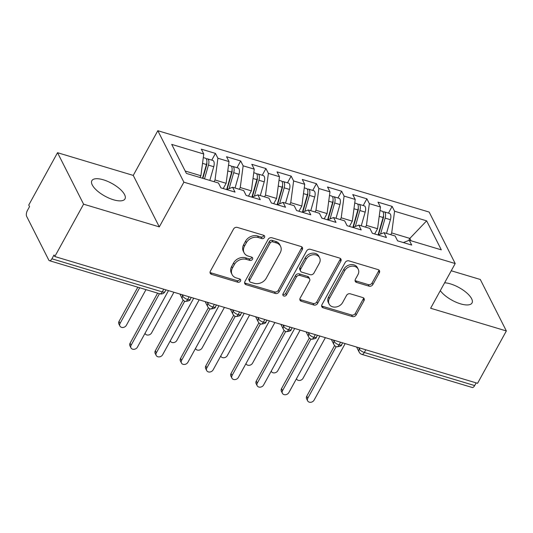 <?xml version="1.0" encoding="UTF-8"?>
<svg xmlns="http://www.w3.org/2000/svg" width="533" height="533" viewBox="0 0 533 533"><rect width="100%" height="100%" fill="white"/><g stroke="black" fill="none" stroke-linecap="round" stroke-linejoin="round"><path stroke-width="0.8" d="M264.481 237.458A2.032 1.632 153.2 0 0 264.561 236.019A2.032 1.632 153.2 0 0 263.648 235.293L237.325 227.404A2.898 2.339 153.2 0 0 233.561 229.003L210.342 271.244A2.898 2.339 153.2 0 0 210.229 273.296A2.898 2.339 153.2 0 0 211.528 274.335L237.851 282.23A2.032 1.632 153.2 0 0 240.49 281.104A2.032 1.632 153.2 0 0 240.563 279.665A2.032 1.632 153.2 0 0 239.657 278.939L236.252 277.92A9.274 7.475 153.2 0 1 232.102 274.602A9.274 7.475 153.2 0 1 232.448 268.032L234.387 264.515A9.274 7.475 153.2 0 1 246.439 259.384L249.85 260.404A2.032 1.632 153.2 0 0 252.482 259.285A2.032 1.632 153.2 0 0 252.562 257.845A2.032 1.632 153.2 0 0 251.656 257.119L248.245 256.1A9.274 7.475 153.2 0 1 244.101 252.775A9.274 7.475 153.2 0 1 244.447 246.213L246.379 242.688A9.274 7.475 153.2 0 1 258.438 237.558L261.843 238.584A2.032 1.632 153.2 0 0 264.481 237.458M244.101 252.775L243.308 251.216A9.274 7.475 153.2 0 1 243.661 244.654L245.593 241.129A9.274 7.475 153.2 0 1 257.646 235.999L261.057 237.018A2.032 1.632 153.2 0 0 263.695 235.899A2.032 1.632 153.2 0 0 263.882 235.386M210.022 272.423A2.898 2.339 153.2 0 0 210.735 272.776L237.058 280.664A2.032 1.632 153.2 0 0 239.697 279.545A2.032 1.632 153.2 0 0 239.89 279.032M232.102 274.602L231.315 273.043A9.274 7.475 153.2 0 1 231.662 266.473L233.594 262.956A9.274 7.475 153.2 0 1 245.653 257.825L249.058 258.845A2.032 1.632 153.2 0 0 251.696 257.719A2.032 1.632 153.2 0 0 251.882 257.206M440.305 290.652A18.902 7.235 28.8 0 0 460.519 303.843A18.902 7.235 28.8 0 0 472.025 302.971A18.902 7.235 28.8 0 0 450.412 283.882A18.902 7.235 28.8 0 0 444.629 282.79M103.369 179.814A18.902 7.235 28.8 0 0 91.856 180.687A18.902 7.235 28.8 0 0 113.476 199.775A18.902 7.235 28.8 0 0 124.982 198.902A18.902 7.235 28.8 0 0 103.369 179.814M369.076 286.181A2.898 2.339 153.2 0 0 372.84 284.575L379.356 272.729A2.898 2.339 153.2 0 0 379.463 270.677A2.898 2.339 153.2 0 0 378.17 269.638L348.935 260.87A2.898 2.339 153.2 0 0 345.171 262.476L321.945 304.709A2.898 2.339 153.2 0 0 321.839 306.761A2.898 2.339 153.2 0 0 323.138 307.801L352.366 316.569A2.898 2.339 153.2 0 0 356.137 314.963L364.006 300.652A2.898 2.339 153.2 0 0 364.112 298.6A2.898 2.339 153.2 0 0 362.82 297.561L350.308 293.81A2.898 2.339 153.2 0 0 346.537 295.415L342.639 302.511A7.755 6.249 153.2 0 1 335.663 307.055A7.755 6.249 153.2 0 1 329.094 304.023A7.755 6.249 153.2 0 1 329.381 298.54L344.671 270.731A7.755 6.249 153.2 0 1 351.647 266.187A7.755 6.249 153.2 0 1 358.216 269.218A7.755 6.249 153.2 0 1 357.923 274.702L355.378 279.339A2.898 2.339 153.2 0 0 355.264 281.391A2.898 2.339 153.2 0 0 356.564 282.43L369.076 286.181L368.283 284.622A2.898 2.339 153.2 0 0 372.054 283.016L378.57 271.164A2.898 2.339 153.2 0 0 378.883 269.991M83.588 204.179L159.307 226.885L133.25 175.41L57.531 152.704L83.588 204.179L54.806 256.533L54.02 254.974L51.914 258.798L162.272 291.891L163.751 289.206M159.307 226.885L183.885 182.179L455.209 263.542L430.631 308.247L506.35 330.953L477.568 383.307L54.806 256.533M302.311 249.624A2.898 2.339 153.2 0 0 302.418 247.572A2.898 2.339 153.2 0 0 301.125 246.532L271.89 237.765A2.898 2.339 153.2 0 0 268.119 239.37L244.9 281.611A2.898 2.339 153.2 0 0 244.794 283.663A2.898 2.339 153.2 0 0 246.086 284.695L275.321 293.463A2.898 2.339 153.2 0 0 279.085 291.857L302.311 249.624L301.518 248.065A2.898 2.339 153.2 0 0 301.838 246.886M310.413 249.317L339.648 258.085A2.898 2.339 153.2 0 1 340.94 259.125A2.898 2.339 153.2 0 1 340.834 261.177L317.615 303.41A2.898 2.339 153.2 0 1 313.844 305.016L301.332 301.265A2.898 2.339 153.2 0 1 300.039 300.226A2.898 2.339 153.2 0 1 300.146 298.174L309.566 281.044A2.898 2.339 153.2 0 0 309.673 278.992A2.898 2.339 153.2 0 0 308.374 277.953L300.079 275.468A2.898 2.339 153.2 0 0 296.308 277.073L286.507 294.902A2.032 1.632 153.2 0 1 284.682 296.095A2.032 1.632 153.2 0 1 282.963 295.302A2.032 1.632 153.2 0 1 283.036 293.863L306.642 250.923A2.898 2.339 153.2 0 1 310.413 249.317M183.885 182.179L157.828 130.705L429.152 212.067L455.209 263.542M211.768 160.127L215.459 153.411L201.321 149.173L203.773 154.01L171.713 144.396L186.403 173.412L218.457 183.019L220.902 187.856L235.04 192.093L232.588 187.263L243.694 190.587L246.146 195.424L260.277 199.662L257.832 194.831L268.932 198.156L271.384 202.993L285.515 207.23L283.07 202.4L294.176 205.725L296.621 210.562L310.759 214.799L308.307 209.969L319.414 213.293L321.859 218.13L335.997 222.368L333.545 217.537L344.651 220.862L347.103 225.699L361.234 229.936L358.789 225.106L369.895 228.43L372.34 233.267L386.472 237.505L384.026 232.674L395.133 235.999L397.578 240.836L411.716 245.073L409.264 240.243L403.361 242.568M215.459 153.411L217.904 158.248L229.01 161.579L226.125 183.305L223.234 188.555M237.005 167.695L240.696 160.979L226.558 156.742L229.01 161.579M240.696 160.979L243.141 165.816L254.248 169.148L251.363 190.874L248.478 196.124M262.243 175.264L265.934 168.548L251.803 164.311L254.248 169.148M265.934 168.548L268.385 173.385L279.485 176.716L276.6 198.443L273.715 203.693M287.487 182.832L291.171 176.117L277.04 171.879L279.485 176.716M291.171 176.117L293.623 180.954L304.729 184.285L301.845 206.011L298.953 211.261M312.724 190.401L316.415 183.685L302.278 179.448L304.729 184.285M316.415 183.685L318.861 188.522L329.967 191.853L327.082 213.58L324.197 218.83M337.962 197.97L341.653 191.254L327.522 187.016L329.967 191.853M341.653 191.254L344.098 196.091L355.205 199.422L352.32 221.148L349.435 226.398M363.2 205.538L366.891 198.822L352.759 194.585L355.205 199.422M366.891 198.822L369.342 203.659L380.449 206.991L377.557 228.717L374.672 233.967M388.444 213.107L392.135 206.391L377.997 202.154L380.449 206.991M392.135 206.391L394.58 211.228L426.633 220.842L441.317 249.85L409.264 240.243M384.026 232.674L378.124 235M408.744 240.443L409.864 238.404L391.695 232.954L390.742 234.687M394.58 211.228L391.695 232.954M411.07 240.783L409.864 238.404L426.633 220.842M358.789 225.106L352.886 227.431M377.557 228.717L366.457 225.386L365.505 227.118M369.342 203.659L366.457 225.386M333.545 217.537L327.642 219.863M352.32 221.148L341.213 217.817L340.261 219.549M344.098 196.091L341.213 217.817M308.307 209.969L302.404 212.294M327.082 213.58L315.976 210.249L315.023 211.981M318.861 188.522L315.976 210.249M283.07 202.4L277.167 204.725M301.845 206.011L290.738 202.68L289.785 204.412M293.623 180.954L290.738 202.68M257.832 194.831L251.929 197.157M276.6 198.443L265.494 195.111L264.548 196.844M268.385 173.385L265.494 195.111M232.588 187.263L226.685 189.588M251.363 190.874L240.256 187.543L239.304 189.275M243.141 165.816L240.256 187.543M57.531 152.704L28.749 205.058L29.542 206.617L27.436 210.442A4.431 1.999 -73.3 0 0 26.65 216.371L48.756 260.044A4.431 1.999 -73.3 0 0 49.456 260.704A4.431 1.999 -73.3 0 0 51.914 258.798M226.125 183.305L215.019 179.974L214.066 181.706M217.904 158.248L215.019 179.974M476.156 382.881L474.676 385.572A4.431 1.999 106.7 0 1 472.218 387.478L361.86 354.385A4.431 1.999 106.7 0 0 364.319 352.48L474.676 385.572M506.35 330.953L480.293 279.479L451.238 270.764M133.25 175.41L157.828 130.705M203.773 154.01L200.881 175.737L199.935 177.469M200.881 175.737L185.198 171.033M189.115 296.808L187.643 299.499A4.431 1.999 106.7 0 1 185.218 301.411A4.431 1.999 106.7 0 1 185.184 301.405A4.431 4.431 0 0 1 182.506 299.16A4.431 3.571 153.2 0 1 182.666 296.022L183.212 295.035M214.359 304.376L212.88 307.068A4.431 1.999 106.7 0 1 210.455 308.98A4.431 1.999 106.7 0 1 210.422 308.973A4.431 4.431 0 0 1 207.743 306.728A4.431 3.571 153.2 0 1 207.91 303.59L208.45 302.604M239.597 311.945L238.118 314.637A4.431 1.999 106.7 0 1 235.693 316.549A4.431 1.999 106.7 0 1 235.659 316.542A4.431 4.431 0 0 1 232.981 314.297A4.431 3.571 153.2 0 1 233.148 311.159L233.687 310.173M264.834 319.514L263.355 322.205A4.431 1.999 106.7 0 1 260.937 324.117A4.431 1.999 106.7 0 1 260.904 324.111A4.431 4.431 0 0 1 258.219 321.865A4.431 3.571 153.2 0 1 258.385 318.727L258.931 317.741M290.079 327.082L288.6 329.774A4.431 1.999 106.7 0 1 286.174 331.686A4.431 1.999 106.7 0 1 286.141 331.679A4.431 4.431 0 0 1 283.463 329.434A4.431 3.571 153.2 0 1 283.629 326.296L284.169 325.31M315.316 334.651L313.837 337.342A4.431 1.999 106.7 0 1 311.412 339.255A4.431 1.999 106.7 0 1 311.379 339.248A4.431 4.431 0 0 1 308.7 337.003A4.431 3.571 153.2 0 1 308.867 333.865L309.406 332.878M340.554 342.219L339.075 344.911A4.431 1.999 106.7 0 1 336.649 346.823A4.431 1.999 106.7 0 1 336.623 346.816A4.431 4.431 0 0 1 333.938 344.571A4.431 3.571 153.2 0 1 334.104 341.433L334.651 340.447M244.587 282.783A2.898 2.339 153.2 0 0 245.3 283.136L274.528 291.904A2.898 2.339 153.2 0 0 278.299 290.298L301.518 248.065M272.809 241.869A2.032 1.632 153.2 0 0 270.171 242.988L249.79 280.065A2.032 1.632 153.2 0 0 249.711 281.504A2.032 1.632 153.2 0 0 250.617 282.23L254.208 283.309A9.274 7.475 153.2 0 0 266.267 278.173L280.198 252.835A9.274 7.475 153.2 0 0 280.545 246.266A9.274 7.475 153.2 0 0 276.4 242.948L272.809 241.869L272.017 240.31A2.032 1.632 153.2 0 0 269.378 241.429L270.171 242.988M249.711 281.504L248.924 279.945A2.032 1.632 153.2 0 1 248.998 278.506L269.378 241.429M280.545 246.266L279.758 244.707A9.274 7.475 153.2 0 0 275.608 241.389L276.4 242.948M272.017 240.31L275.608 241.389M299.832 299.353A2.898 2.339 153.2 0 0 300.545 299.706L313.058 303.457A2.898 2.339 153.2 0 0 316.822 301.851L340.041 259.618A2.898 2.339 153.2 0 0 340.36 258.438M309.673 278.992L308.88 277.433A2.898 2.339 153.2 0 0 307.588 276.394L299.286 273.909A2.898 2.339 153.2 0 0 295.522 275.508L285.715 293.343L286.507 294.902M282.843 294.376A2.032 1.632 153.2 0 0 285.715 293.343M319.334 263.269A7.755 6.249 153.2 0 0 319.627 257.779A7.755 6.249 153.2 0 0 313.058 254.754A7.755 6.249 153.2 0 0 306.082 259.298L300.699 269.092A2.898 2.339 153.2 0 0 300.585 271.144A2.898 2.339 153.2 0 0 301.885 272.183L310.179 274.668A2.898 2.339 153.2 0 0 313.95 273.069L319.334 263.269M319.627 257.779L318.841 256.22A7.755 6.249 153.2 0 0 312.265 253.195A7.755 6.249 153.2 0 0 305.289 257.732L306.082 259.298M300.585 271.144L299.799 269.585A2.898 2.339 153.2 0 1 299.906 267.533L305.289 257.732M355.058 280.518A2.898 2.339 153.2 0 0 355.778 280.871L368.283 284.622M358.216 269.218L357.423 267.653A7.755 6.249 153.2 0 0 350.854 264.628A7.755 6.249 153.2 0 0 343.878 269.172L344.671 270.731M329.094 304.023L328.301 302.464A7.755 6.249 153.2 0 1 328.594 296.974L343.878 269.172M321.632 305.889A2.898 2.339 153.2 0 0 322.345 306.242L351.58 315.01A2.898 2.339 153.2 0 0 355.344 313.404L363.213 299.093A2.898 2.339 153.2 0 0 363.533 297.914M202.493 178.235L206.424 164.517A5.903 2.665 -73.3 0 0 206.451 159.127A5.903 2.665 -73.3 0 0 205.518 158.254L203.293 157.581M202.853 178.342L206.751 164.73A2.065 0.933 -73.3 0 0 206.777 162.878M204.512 178.841L208.443 165.123A5.903 2.665 -73.3 0 0 208.47 159.733A5.903 2.665 -73.3 0 0 207.537 158.854A5.903 2.665 -73.3 0 0 206.391 159.014M207.537 158.854L212.84 160.446A5.903 2.665 106.7 0 1 213.766 161.326A5.903 2.665 106.7 0 1 213.74 166.716L209.815 180.427M119.912 326.036L118.886 324.004A3.691 2.978 -26.8 0 1 119.026 321.392L120.052 323.424A3.691 2.978 153.2 0 0 119.912 326.036A3.691 2.978 153.2 0 0 123.043 327.475A3.691 2.978 153.2 0 0 126.361 325.317L145.969 289.646M139.659 287.753L120.052 323.424M137.82 287.2L119.026 321.392M130.965 347.869L129.939 345.844A3.691 2.978 -26.8 0 1 130.079 343.232L131.105 345.257A3.691 2.978 153.2 0 0 130.965 347.869A3.691 2.978 153.2 0 0 134.096 349.315A3.691 2.978 153.2 0 0 137.414 347.15L168.488 290.625M130.079 343.232L157.615 293.137M131.105 345.257L159.454 293.69M226.652 189.581L231.662 172.086A5.903 2.665 -73.3 0 0 231.688 166.696A5.903 2.665 -73.3 0 0 230.756 165.823L228.537 165.15M227.085 189.435L231.988 172.299A2.065 0.933 -73.3 0 0 232.015 170.447M229.117 188.629L233.681 172.692A5.903 2.665 -73.3 0 0 233.707 167.302A5.903 2.665 -73.3 0 0 232.774 166.423A5.903 2.665 -73.3 0 0 231.628 166.582M232.774 166.423L238.078 168.015A5.903 2.665 106.7 0 1 239.011 168.888A5.903 2.665 106.7 0 1 238.984 174.284L235.053 187.996M145.023 333.305A3.691 2.978 153.2 0 0 145.149 333.605A3.691 2.978 153.2 0 0 148.281 335.044A3.691 2.978 153.2 0 0 151.599 332.885L173.931 292.257M226.911 188.675L227.718 187.223M251.889 197.15L256.899 179.654A5.903 2.665 -73.3 0 0 256.926 174.264A5.903 2.665 -73.3 0 0 256 173.392L253.775 172.719M252.322 197.003L257.232 179.868A2.065 0.933 -73.3 0 0 257.259 178.015M254.354 196.197L258.918 180.261A5.903 2.665 -73.3 0 0 258.951 174.871A5.903 2.665 -73.3 0 0 258.019 173.991A5.903 2.665 -73.3 0 0 256.866 174.151M258.019 173.991L263.315 175.584A5.903 2.665 106.7 0 1 264.248 176.456A5.903 2.665 106.7 0 1 264.221 181.853L260.291 195.564M170.393 341.173L170.254 340.9A3.691 2.978 153.2 0 0 170.393 341.173A3.691 2.978 153.2 0 0 173.518 342.612A3.691 2.978 153.2 0 0 176.836 340.454L199.175 299.826M252.149 196.244L252.955 194.792M277.133 204.719L282.144 187.223A5.903 2.665 -73.3 0 0 282.17 181.833A5.903 2.665 -73.3 0 0 281.237 180.96L279.012 180.287M277.56 204.572L282.47 187.436A2.065 0.933 -73.3 0 0 282.497 185.584M279.598 203.766L284.162 187.829A5.903 2.665 -73.3 0 0 284.189 182.439A5.903 2.665 -73.3 0 0 283.256 181.56A5.903 2.665 -73.3 0 0 282.11 181.72M283.256 181.56L288.553 183.152A5.903 2.665 106.7 0 1 289.486 184.025A5.903 2.665 106.7 0 1 289.459 189.422L285.535 203.133M195.504 348.442A3.691 2.978 153.2 0 0 195.631 348.742A3.691 2.978 153.2 0 0 198.756 350.181A3.691 2.978 153.2 0 0 202.08 348.022L224.413 307.394M277.393 203.813L278.199 202.36M302.371 212.287L307.381 194.792A5.903 2.665 -73.3 0 0 307.408 189.402A5.903 2.665 -73.3 0 0 306.475 188.529L304.25 187.856M302.804 212.141L307.708 195.005A2.065 0.933 -73.3 0 0 307.734 193.153M304.836 211.334L309.4 195.398A5.903 2.665 -73.3 0 0 309.426 190.008A5.903 2.665 -73.3 0 0 308.494 189.128A5.903 2.665 -73.3 0 0 307.348 189.288M308.494 189.128L313.797 190.721A5.903 2.665 106.7 0 1 314.73 191.594A5.903 2.665 106.7 0 1 314.697 196.99L310.772 210.702M220.742 356.011A3.691 2.978 153.2 0 0 220.869 356.31A3.691 2.978 153.2 0 0 224 357.75A3.691 2.978 153.2 0 0 227.318 355.591L249.651 314.963M302.631 211.381L303.437 209.929M156.202 355.438L155.176 353.412A3.691 2.978 -26.8 0 1 155.316 350.801L156.342 352.826A3.691 2.978 153.2 0 0 156.202 355.438A3.691 2.978 153.2 0 0 159.334 356.883A3.691 2.978 153.2 0 0 162.652 354.718L193.732 298.194M155.316 350.801L183.172 300.132M156.342 352.826L184.711 301.232M181.447 363.006L180.421 360.981A3.691 2.978 -26.8 0 1 180.554 358.369L181.58 360.395A3.691 2.978 153.2 0 0 181.447 363.006A3.691 2.978 153.2 0 0 184.571 364.452A3.691 2.978 153.2 0 0 187.896 362.287L218.97 305.762M180.554 358.369L208.41 307.701M181.58 360.395L209.949 308.8M206.684 370.575L205.658 368.55A3.691 2.978 -26.8 0 1 205.798 365.938L206.824 367.963A3.691 2.978 153.2 0 0 206.684 370.575A3.691 2.978 153.2 0 0 209.815 372.021A3.691 2.978 153.2 0 0 213.133 369.855L244.207 313.331M205.798 365.938L233.647 315.269M206.824 367.963L235.186 316.369M231.922 378.144L230.896 376.118A3.691 2.978 -26.8 0 1 231.036 373.506L232.062 375.532A3.691 2.978 153.2 0 0 231.922 378.144A3.691 2.978 153.2 0 0 235.053 379.589A3.691 2.978 153.2 0 0 238.371 377.424L269.445 320.899M231.036 373.506L258.891 322.838M232.062 375.532L260.43 323.937M327.608 219.856L332.619 202.36A5.903 2.665 -73.3 0 0 332.645 196.97A5.903 2.665 -73.3 0 0 331.713 196.097L329.494 195.424M328.042 219.709L332.945 202.573A2.065 0.933 -73.3 0 0 332.972 200.721M330.074 218.903L334.637 202.966A5.903 2.665 -73.3 0 0 334.664 197.576A5.903 2.665 -73.3 0 0 333.731 196.697A5.903 2.665 -73.3 0 0 332.585 196.857M333.731 196.697L339.035 198.289A5.903 2.665 106.7 0 1 339.967 199.162A5.903 2.665 106.7 0 1 339.941 204.559L336.01 218.27M245.986 363.579A3.691 2.978 153.2 0 0 246.106 363.879A3.691 2.978 153.2 0 0 249.237 365.318A3.691 2.978 153.2 0 0 252.555 363.16L274.888 322.532M327.868 218.95L328.674 217.497M257.166 385.712L256.14 383.687A3.691 2.978 -26.8 0 1 256.273 381.075L257.299 383.1A3.691 2.978 153.2 0 0 257.166 385.712A3.691 2.978 153.2 0 0 260.291 387.158A3.691 2.978 153.2 0 0 263.608 384.993L294.689 328.468M256.273 381.075L284.129 330.407M257.299 383.1L285.668 331.506M352.853 227.424L357.856 209.929A5.903 2.665 -73.3 0 0 357.89 204.539A5.903 2.665 -73.3 0 0 356.957 203.666L354.731 202.993M353.279 227.278L358.189 210.142A2.065 0.933 -73.3 0 0 358.216 208.29M355.318 226.472L359.875 210.535A5.903 2.665 -73.3 0 0 359.908 205.145A5.903 2.665 -73.3 0 0 358.975 204.266A5.903 2.665 -73.3 0 0 357.83 204.425M358.975 204.266L364.272 205.858A5.903 2.665 106.7 0 1 365.205 206.731A5.903 2.665 106.7 0 1 365.178 212.127L361.254 225.839M271.224 371.148A3.691 2.978 153.2 0 0 271.35 371.448A3.691 2.978 153.2 0 0 274.475 372.887A3.691 2.978 153.2 0 0 277.8 370.728L300.132 330.1M353.113 226.518L353.912 225.066M282.403 393.281L281.377 391.255A3.691 2.978 -26.8 0 1 281.517 388.644L282.543 390.669A3.691 2.978 153.2 0 0 282.403 393.281A3.691 2.978 153.2 0 0 285.528 394.726A3.691 2.978 153.2 0 0 288.853 392.561L319.927 336.037M281.517 388.644L309.367 337.975M282.543 390.669L310.906 339.075M378.09 234.993L383.1 217.497A5.903 2.665 -73.3 0 0 383.127 212.107A5.903 2.665 -73.3 0 0 382.194 211.235L379.969 210.562M378.523 234.846L383.427 217.711A2.065 0.933 -73.3 0 0 383.454 215.858M380.555 234.04L385.119 218.104A5.903 2.665 -73.3 0 0 385.146 212.714A5.903 2.665 -73.3 0 0 384.213 211.834A5.903 2.665 -73.3 0 0 383.067 211.994M384.213 211.834L389.516 213.427A5.903 2.665 106.7 0 1 390.449 214.299A5.903 2.665 106.7 0 1 390.416 219.696L386.492 233.407M296.588 379.016L296.448 378.743A3.691 2.978 153.2 0 0 296.588 379.016A3.691 2.978 153.2 0 0 299.719 380.455A3.691 2.978 153.2 0 0 303.037 378.297L325.37 337.669M378.35 234.087L379.156 232.635M307.641 400.849L306.615 398.824A3.691 2.978 -26.8 0 1 306.755 396.212L307.781 398.238A3.691 2.978 153.2 0 0 307.641 400.849A3.691 2.978 153.2 0 0 310.772 402.295A3.691 2.978 153.2 0 0 314.09 400.13L345.164 343.605M306.755 396.212L334.611 345.544M307.781 398.238L336.143 346.643M49.456 260.704L159.82 293.796A4.431 1.999 -73.3 0 0 162.272 291.891A4.431 1.699 28.8 0 0 164.97 291.684L165.97 289.872M365.791 349.788L364.319 352.48A4.431 1.699 28.8 0 1 359.349 349.002L359.888 348.016M181.986 294.669L182.666 296.022A4.431 1.699 28.8 0 0 187.643 299.499A4.431 1.699 28.8 0 0 190.214 299.26C190.488 300.339 188.822 301.052 185.218 301.411M207.224 302.238L207.91 303.59A4.431 1.699 28.8 0 0 212.88 307.068A4.431 1.699 28.8 0 0 215.452 306.828C215.725 307.907 214.059 308.62 210.455 308.98M232.461 309.806L233.148 311.159A4.431 1.699 28.8 0 0 238.118 314.637A4.431 1.699 28.8 0 0 240.689 314.397C240.969 315.476 239.304 316.189 235.693 316.549M257.706 317.375L258.385 318.727A4.431 1.699 28.8 0 0 263.355 322.205A4.431 1.699 28.8 0 0 265.927 321.965C266.207 323.045 264.541 323.758 260.937 324.117M282.943 324.943L283.629 326.296A4.431 1.699 28.8 0 0 288.6 329.774A4.431 1.699 28.8 0 0 291.171 329.534C291.444 330.613 289.779 331.326 286.174 331.686M308.181 332.512L308.867 333.865A4.431 1.699 28.8 0 0 313.837 337.342A4.431 1.699 28.8 0 0 316.409 337.103C316.689 338.182 315.023 338.895 311.412 339.255M333.418 340.081L334.104 341.433A4.431 1.699 28.8 0 0 339.075 344.911A4.431 1.699 28.8 0 0 341.646 344.671C341.926 345.75 340.261 346.463 336.649 346.823M358.662 347.649L359.349 349.002A4.431 3.571 153.2 0 0 359.182 352.14A4.431 4.431 0 0 0 361.86 354.385M257.646 235.999L258.438 237.558M245.593 241.129L246.379 242.688M243.661 244.654L244.447 246.213M249.058 258.845L249.85 260.404M245.653 257.825L246.439 259.384M233.594 262.956L234.387 264.515M231.662 266.473L232.448 268.032M237.058 280.664L237.851 282.23M210.735 272.776L211.528 274.335M261.057 237.018L261.843 238.584M278.299 290.298L279.085 291.857M274.528 291.904L275.321 293.463M245.3 283.136L246.086 284.695M248.998 278.506L249.79 280.065M340.041 259.618L340.834 261.177M316.822 301.851L317.615 303.41M313.058 303.457L313.844 305.016M300.545 299.706L301.332 301.265M307.588 276.394L308.374 277.953M299.286 273.909L300.079 275.468M295.522 275.508L296.308 277.073M299.906 267.533L300.699 269.092M355.778 280.871L356.564 282.43M328.594 296.974L329.381 298.54M363.213 299.093L364.006 300.652M355.344 313.404L356.137 314.963M351.58 315.01L352.366 316.569M322.345 306.242L323.138 307.801M378.57 271.164L379.356 272.729M372.054 283.016L372.84 284.575M208.443 165.123L213.74 166.716M202.527 163.351L206.424 164.517M233.681 172.692L238.984 174.284M227.771 170.92L231.662 172.086M258.918 180.261L264.221 181.853M253.008 178.488L256.899 179.654M284.162 187.829L289.459 189.422M278.246 186.057L282.144 187.223M309.4 195.398L314.697 196.99M303.484 193.626L307.381 194.792M334.637 202.966L339.941 204.559M328.728 201.194L332.619 202.36M359.875 210.535L365.178 212.127M353.965 208.763L357.856 209.929M385.119 218.104L390.416 219.696M379.203 216.331L383.1 217.497M179.914 294.049L182.506 299.16M159.82 293.796A4.431 4.431 0 0 0 164.97 291.684M205.158 301.618L207.743 306.728M191.214 297.441L190.214 299.26M230.396 309.187L232.981 314.297M216.451 305.009L215.452 306.828M255.633 316.755L258.219 321.865M241.689 312.578L240.689 314.397M280.878 324.324L283.463 329.434M266.933 320.146L265.927 321.965M306.115 331.892L308.7 337.003M292.171 327.715L291.171 329.534M331.353 339.461L333.938 344.571M317.408 335.284L316.409 337.103M356.59 347.03L359.182 352.14M342.646 342.852L341.646 344.671"/></g></svg>
